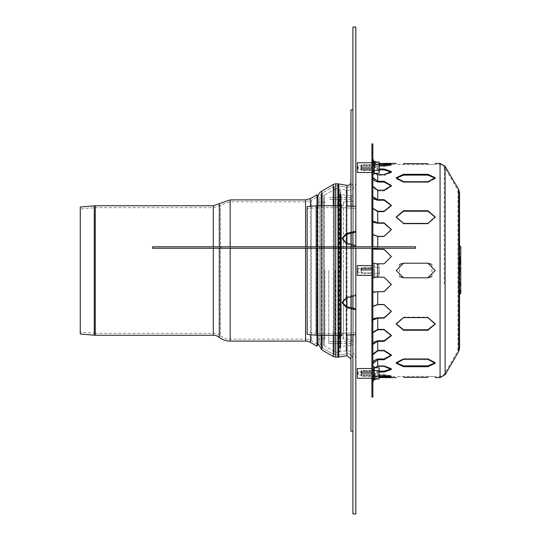 <?xml version="1.0" encoding="UTF-8"?>
<svg xmlns="http://www.w3.org/2000/svg" width="541" height="541" viewBox="0 0 541 541"><rect width="100%" height="100%" fill="white"/><g stroke="black" fill="none" stroke-linecap="round" stroke-linejoin="round"><path stroke-width="0.41" stroke-dasharray="2.71 2.03" d="M317.006 346.193L317.006 194.807M317.006 205.749L317.006 335.251M317.98 270.5L317.98 196.491L311.413 200.278L311.413 340.722L311.413 200.278L305.57 201.847L305.57 339.153A11.686 11.686 0 0 1 311.413 340.722L317.98 344.509L317.98 270.5M317.98 205.742L317.98 335.258M230.162 341.101L230.162 339.153A15.581 15.581 0 0 1 220.525 335.812L220.525 205.188L220.525 335.812A11.686 11.686 0 0 0 213.296 333.31L213.296 205.742M95.277 333.31A9.738 9.738 0 0 1 94.425 333.276L94.425 207.724L94.425 333.276L80.413 332.046L80.413 208.954L80.244 333.986L80.244 207.014L80.413 208.954L95.277 207.69L95.277 333.31L95.277 207.69L213.296 207.69L213.296 333.31L95.277 333.31M319.799 197.884L319.799 343.116L319.799 197.884A5.843 5.843 0 0 1 322.72 192.826L334.25 186.172L334.25 354.828L334.25 186.172A2.921 2.921 0 0 1 335.711 185.779L335.711 357.168M337.875 357.168L337.875 185.779A2.921 2.921 0 0 1 338.382 185.827L338.382 355.173L338.382 185.827L346.619 187.274L346.619 353.726L346.619 187.274L346.619 353.726L346.619 187.274L338.463 185.84L338.463 355.16L338.463 185.84A3.895 3.895 0 0 0 337.787 185.779L337.787 188.701A0.974 0.974 0 0 1 337.956 188.714L337.956 352.286L337.956 188.714A0.974 0.974 0 0 0 337.787 188.701L337.787 355.221L337.787 185.779L335.975 185.779L335.975 355.221L335.975 185.779A3.895 3.895 0 0 0 334.027 186.3L334.027 354.7L334.027 186.3L322.72 192.826L322.72 348.174L322.72 192.826A5.843 5.843 0 0 0 321.253 194.03L321.253 346.97L321.253 194.03A0.974 0.974 0 0 0 321.009 194.672L321.009 346.328L321.009 194.672M352.908 270.5L352.908 431.177L352.908 270.5M352.908 181.999L352.908 359.001L352.908 181.999A5.356 5.356 0 0 1 346.619 187.274A5.356 5.356 0 0 0 352.908 181.999L352.908 359.001L352.908 181.999M350.96 109.823L350.96 431.177M350.96 334.886L350.96 307.687M350.96 296.718L350.96 244.282M350.96 233.313L350.96 206.114M350.96 181.999L350.96 359.001L350.96 181.999M317.851 197.884L317.851 343.116L317.851 197.884M317.851 270.5L317.851 339.153L317.851 270.5M319.799 270.5L319.799 339.153L319.799 270.5M152.589 248.258L415.515 248.258M152.589 246.797L415.515 246.797M355.829 332.762L346.45 333.06C340.898 333.357 340.898 333.357 346.45 333.06C340.898 333.357 340.898 333.357 346.45 333.06L355.829 332.762L355.829 308.803L346.45 306.646L346.45 307.626L355.829 309.783L355.829 308.803L355.829 332.762M342.223 238.608L346.45 244.092L342.196 239.095L342.196 238.121L342.196 239.095L342.196 238.121L346.45 233.374L346.45 234.354L355.829 232.197L355.829 231.217L346.45 233.374M346.45 243.112L346.45 244.092L346.45 243.112L355.829 245.553L355.829 246.54L346.45 244.092L355.829 246.54L355.829 295.447L355.829 294.46L346.45 296.908L342.196 301.905L346.45 296.908L355.829 294.46L355.829 295.447L346.45 297.888L346.45 296.908L346.45 297.888M342.223 302.392L346.45 307.626M346.45 205.986L346.45 207.94L346.45 205.986L355.829 206.277L355.829 208.238L346.45 207.94C340.898 207.643 340.898 207.643 346.45 207.94C340.898 207.643 340.898 207.643 346.45 207.94L355.829 208.238L355.829 206.277L355.829 231.217M355.829 309.783L355.829 334.723L346.45 335.014L346.45 333.06L346.45 335.014M355.829 246.54L355.829 294.46L355.829 246.54M355.829 208.238L355.829 232.197L355.829 208.238M355.829 248.258L355.829 246.797M307.139 248.258L307.139 246.797M342.196 335.258L342.196 333.31L316.37 333.263L316.37 207.737L307.308 208.528L307.139 206.588L307.139 334.412L307.308 208.528L307.308 332.472L316.37 333.263L316.37 207.737A11.686 11.686 0 0 1 317.384 207.69L317.384 333.31L317.384 207.69L342.196 207.69L342.196 205.742M427.89 181.6L427.89 182.445L403.545 182.445L396.242 178.577L403.545 175.142L427.89 175.142L427.89 174.297L403.545 174.297L396.242 177.732L396.242 178.577L403.545 182.445L427.89 182.445L435.194 178.577L427.89 182.445L427.89 181.6L403.545 181.6L403.545 182.445L403.545 181.6M435.147 178.158L435.194 177.732L427.89 174.297M427.89 277.804L403.545 277.804L427.89 277.804L435.194 270.5L427.89 263.197L403.545 263.197L396.242 270.5L403.545 277.804L396.242 270.5L403.545 263.197L427.89 263.197L435.194 270.5L427.89 277.804L403.545 277.804M427.89 365.858L403.545 365.858L403.545 366.703L427.89 366.703L435.194 363.268L435.194 362.423L427.89 365.858L427.89 366.703M396.289 362.842L396.242 363.268L403.545 366.703M396.242 362.423L403.545 358.555L427.89 358.555L435.194 362.423L427.89 358.555L403.545 358.555L396.242 362.423L396.242 363.268L396.242 362.423M427.89 359.4L427.89 358.555L427.89 359.4L403.545 359.4L403.545 358.555L403.545 359.4M427.89 263.197L403.545 263.197M399.508 264.414L399.508 276.586M431.928 276.586L431.928 264.414M396.249 217.184L403.545 223.879L427.89 223.879L435.194 217.428L435.194 216.941L427.89 210.74L403.545 210.74L396.249 217.184M396.249 323.816L403.545 317.121L427.89 317.121L403.545 317.121L396.242 323.572L396.242 324.059L403.545 330.26L427.89 330.26L435.194 324.059L435.194 323.572L427.89 317.121L435.194 323.572L427.89 329.773L403.545 329.773L403.545 330.26M427.89 377.368L427.89 376.394L403.545 376.394C394.125 376.664 394.125 376.664 403.545 376.394C394.125 376.664 394.125 376.664 403.545 376.394L427.89 376.394C437.311 376.664 437.311 376.664 427.89 376.394C437.311 376.664 437.311 376.664 427.89 376.394L427.89 377.368L403.545 377.368L403.545 376.394L403.545 377.368M427.89 317.608L427.89 317.121L427.89 317.608L403.545 317.608L403.545 317.121L403.545 317.608M435.187 217.184L427.89 223.879L403.545 223.879L396.242 217.428L403.545 211.227L427.89 211.227L427.89 210.74M403.545 223.392L403.545 223.879L403.545 223.392L427.89 223.392L427.89 223.879L427.89 223.392M427.89 163.632L427.89 164.606L403.545 164.606C394.125 164.336 394.125 164.336 403.545 164.606C394.125 164.336 394.125 164.336 403.545 164.606L427.89 164.606C437.311 164.336 437.311 164.336 427.89 164.606C437.311 164.336 437.311 164.336 427.89 164.606L427.89 163.632L403.545 163.632L403.545 164.606L403.545 163.632M372.871 371.437L372.871 377.28L372.871 371.437M371.897 371.437L371.897 377.28L371.897 371.437M372.871 165.668L372.871 171.511L372.871 165.668M371.897 165.668L371.897 171.511L371.897 165.668M371.897 274.395L371.897 266.605L371.897 274.395L372.871 274.395L372.871 266.605L372.871 274.395M379.295 372.025L377.74 372.025L372.877 376.306L372.871 380.817L372.871 354.713L372.871 366.264L372.877 363.403L377.74 359.731L384.069 359.731L391.373 355.484L391.373 354.707L384.069 350.061L377.74 350.061L371.904 354.511L377.74 350.061L384.069 350.061L391.373 354.707L384.069 358.953L377.74 358.953L371.904 363.403L371.897 366.264L371.904 354.511L372.871 354.713L372.877 344.171L377.74 341.351L384.069 341.351L391.373 335.711L391.373 335.116L384.069 329.171L377.74 329.171L371.904 332.58L372.877 332.58L372.871 345.679L372.871 306.524L372.871 320.475L372.877 319.914L377.74 318.142L384.069 318.142L391.373 311.122L384.069 304.279L377.74 304.279L371.904 306.422L377.74 304.279L384.069 304.279L391.373 311.122L384.069 317.77L377.74 317.77L371.904 319.914L371.897 320.475L371.904 306.422L372.877 306.422L372.877 292.296L377.74 291.687L384.069 291.687L377.74 291.565L371.897 292.356L371.897 277.851L377.74 277.08L384.069 277.08L391.373 284.356L384.069 277.08L377.74 277.08L377.74 263.92L371.904 263.19L371.897 248.644L377.74 249.435L384.069 249.313L377.74 249.313L372.871 248.644L372.877 263.19L371.904 263.19L377.74 263.92L384.069 263.92L377.74 263.92L377.74 277.08L371.904 277.81L371.897 292.356L372.871 291.903M384.069 277.208L377.74 277.208L377.74 263.792L384.069 263.92L391.373 256.644L384.069 263.792M372.877 277.81L371.904 277.81L372.877 277.81L372.871 292.356L372.877 263.19L371.897 263.149L371.897 277.851L371.897 234.476L377.74 236.721L384.069 236.721L391.373 229.695L384.069 236.721L377.74 236.721L371.904 234.578L371.897 220.525L371.897 248.677L372.877 248.704L372.871 220.525L372.877 234.578L371.904 234.578L372.877 234.578L372.871 248.677L371.904 248.704L372.871 249.097M391.373 256.583L384.069 249.313M372.871 222.229L371.904 221.086L377.74 223.23L377.74 211.829L371.904 208.42L371.897 195.321L371.904 196.829L377.74 200.244L384.069 200.244L384.069 199.649L377.74 199.649L372.877 196.829L372.871 195.321L372.877 208.42L371.904 208.42L377.74 211.829L384.069 211.829L377.74 211.829L377.74 223.23L384.069 223.23L384.069 222.858L377.74 222.858L372.877 221.086L372.871 208.265L371.897 208.265L371.904 221.086L371.897 186.287L377.74 190.939L384.069 190.939L391.373 186.293L391.346 185.908L384.069 190.939L377.74 190.939L371.904 186.489L371.897 174.736L371.897 196.681L372.877 196.829L371.904 196.829L372.871 198.648M377.74 222.858L377.74 211.233L384.069 211.233L384.069 211.829L391.373 205.884L384.069 211.829L384.069 211.233M391.366 205.587L384.069 199.649M379.295 169.874L377.74 169.874L371.904 164.694L371.897 160.183L371.904 170.28L377.74 175.46L384.069 175.46L391.373 172.437L391.278 171.991L391.373 172.437L384.069 175.46L377.74 175.46L371.904 170.28L372.877 170.28L374.291 173.235L372.871 170.05L371.904 170.28L371.897 160.183L371.904 164.694L377.74 169.874L384.069 169.874L384.069 168.975L377.74 168.975L372.877 164.694L372.871 160.183L372.871 170.05L372.871 160.183L372.877 164.694L377.74 168.975L379.295 168.975M391.346 185.908L391.373 185.516L384.069 181.269L377.74 181.269L377.74 174.56L384.069 174.56L384.069 175.46L384.069 174.56M391.278 171.991L391.373 171.538L384.069 168.975M373.29 160.711L377.74 163.592L379.295 163.592M379.295 164.559L377.74 164.559C374.311 164.254 372.364 162.401 371.904 159L371.904 160.907C372.364 164.308 374.311 166.161 377.74 166.466L384.069 166.466L391.373 165.262L390.365 164.843L391.373 165.262L384.069 166.466L377.74 166.466C374.311 166.161 372.364 164.308 371.904 160.907L371.904 159C372.364 162.401 374.311 164.254 377.74 164.559L384.069 164.559L384.069 163.592L377.74 163.592L372.877 159L372.871 152.65L372.871 158.756M372.871 160.657L372.871 152.65L372.877 160.907L377.74 165.499L372.891 161.09M379.295 165.499L384.069 165.499L384.069 166.466L384.069 165.499M372.871 179.964L371.904 177.597L371.897 174.736L371.904 177.597L377.74 182.047L384.069 182.047L384.069 181.269M372.871 186.287L372.871 174.736L372.877 186.489L371.904 186.489L372.871 186.287L372.871 196.681L372.871 186.287M372.877 332.58L371.904 332.58L377.74 329.171L384.069 329.171L391.373 335.116L384.069 340.756L377.74 340.756L371.904 344.171L371.897 345.679L371.904 332.58L371.897 345.679L371.904 344.171L372.871 342.352M372.871 363.599L372.871 380.817L372.877 376.306L377.74 372.025L384.069 372.025L391.373 369.462L391.373 368.563L384.069 365.54L377.74 365.54L371.904 370.72L372.877 370.72L374.291 367.765L372.871 370.95L371.904 370.72L371.897 380.817L371.904 376.306L377.74 371.126L379.295 371.126M391.373 376.698L391.373 375.738L391.373 376.698L390.365 376.157L391.373 375.738L384.069 374.534L384.069 375.501L377.74 375.501L372.877 380.093L372.871 388.35L372.877 382L377.74 377.408L384.069 377.408L384.069 376.441L377.74 376.441C374.311 376.746 372.364 378.599 371.904 382L371.904 380.093C372.364 376.692 374.311 374.839 377.74 374.534L384.069 374.534L391.373 375.738L384.069 376.441M372.871 380.343L372.871 388.35L372.877 382L372.871 382.487L372.877 382L371.904 382C372.364 378.599 374.311 376.746 377.74 376.441L379.295 376.441M384.069 350.838L384.069 350.061L384.069 350.838L377.74 350.838L377.74 341.351M384.069 304.651L384.069 304.279L384.069 304.651L377.74 304.651L377.74 291.687M384.069 329.767L384.069 329.171L384.069 329.767L377.74 329.767L377.74 318.142M384.069 375.501L384.069 374.534L377.74 374.534L377.74 371.126L371.897 376.536L371.904 370.72L377.74 365.54L384.069 365.54L391.373 368.563L384.069 371.126L377.74 371.126L377.74 374.534C374.311 374.839 372.364 376.692 371.904 380.093L371.897 388.35L371.904 382L372.871 382M384.069 366.44L384.069 365.54L384.069 366.44L377.74 366.44L377.74 359.731M372.891 379.91L377.74 375.501L379.295 375.501M379.295 377.408L377.74 377.408L373.29 380.289M372.877 354.511L371.897 354.713L371.897 366.264L371.904 363.403L372.871 361.036M372.877 306.422L371.897 306.524L371.897 320.475L372.871 318.771M372.871 277.851L372.871 248.677M372.871 220.992L372.871 196.681M390.365 164.843L391.373 164.302L391.373 165.262L391.373 164.302M377.74 199.649L377.74 190.161L384.069 190.161L384.069 190.939L384.069 190.161M377.74 181.269L372.877 177.597L372.871 170.05L372.871 177.401M377.74 249.313L377.74 236.349L384.069 236.349L384.069 236.721L384.069 236.349M391.373 229.695L384.069 222.858M372.877 292.296L371.897 292.323L371.897 306.524L371.897 292.323L372.871 292.296L372.871 306.524M384.069 291.687L391.373 284.417M372.871 143.906L372.871 397.094M372.871 248.258L372.871 246.797M372.871 320.008L372.871 332.735M372.871 344.319L372.871 354.713M371.897 170.05L371.897 177.401L371.897 170.05M371.897 332.735L371.897 320.008L371.897 332.735M371.897 370.95L371.897 363.599L371.897 370.95M371.897 344.319L371.897 354.713L371.897 344.319M371.897 376.536L371.897 380.343L371.897 376.536M371.897 164.464L371.897 160.657L371.897 164.464M371.897 143.906L371.897 397.094M371.897 248.258L371.897 246.797M458.565 280.671L458.565 192.596L458.565 280.671M459.539 192.596L459.539 348.404M458.565 264.15L458.565 269.134L458.565 261.952L458.565 264.15L459.174 264.15L459.174 269.134L459.174 263.643L459.539 263.595L459.174 263.548L459.174 270.818L458.565 270.818L458.565 246.642L458.565 270.818L459.174 270.818A0.365 0.365 0 0 0 459.539 270.453A0.365 0.365 180 0 1 459.174 270.818L459.174 270.094A0.365 0.365 180 0 1 459.539 270.453L459.539 269.77A0.365 0.365 -0 0 0 459.174 269.411L459.174 246.642L459.174 263.548L458.565 263.548M458.565 257.55L458.565 247.372L458.565 257.55M458.565 283.376L458.565 273.198L458.565 283.376M458.565 291.112L458.565 272.468L458.565 292.282L458.565 291.112L459.174 291.105L459.174 292.992A0.365 0.365 -0 0 0 459.539 292.634A0.365 0.365 -0 0 0 459.174 292.268L459.174 291.112A0.365 0.365 -0 0 1 459.539 291.471A0.365 0.365 0 0 0 459.174 291.105L458.565 291.105M458.565 290.801L459.174 290.801L459.174 292.282L458.565 292.282L459.539 292.647L459.539 291.471A0.365 0.365 -0 0 1 459.174 291.836L458.565 291.836M459.539 282.835L459.539 279.028L459.539 283.883L459.539 282.645L459.174 283.132L459.539 292.647L459.174 293.012L459.539 283.883L458.565 283.836M458.565 269.134L459.539 269.499L459.539 267.937L459.539 269.168A0.365 0.365 -0 0 0 459.174 268.809L458.565 268.809M459.539 257.009L459.539 253.195L459.539 258.057L459.539 256.819L458.565 257.306M458.565 263.643L459.174 263.643L459.174 261.952L459.174 264.15L459.539 264.197L459.539 261.587L458.565 261.222M459.539 248.623L459.539 256.38L459.539 248.623M459.539 274.449L459.539 282.206L459.539 274.449M459.539 263.994L459.539 267.856L459.539 263.169L459.539 263.994L460.756 264.15L460.756 261.222L460.756 263.095L459.539 261.31L459.539 260.005L459.539 272.035L459.539 245.425L459.539 261.31M459.539 263.798L460.756 263.643L460.756 268.715L459.539 267.667M459.539 267.856L460.756 269.222L460.756 264.15M460.756 268.715L460.756 269.222M459.539 264.88L460.756 264.718L460.756 269.317L459.539 268.268M460.756 246.642L460.756 259.714L459.539 259.869M460.756 259.619L460.756 247.413M460.756 255.954L459.539 258.828M460.756 273.239L459.539 274.415M460.756 290.896L460.756 292.282A1.217 1.204 -0 0 0 459.539 291.065L459.539 271.251L459.539 291.065L460.756 290.896L460.756 272.468M459.539 284.654L460.756 281.78L460.756 283.423L459.539 282.206M372.871 161.671L372.871 173.553L372.871 161.671L372.945 170.672L372.945 164.552L372.648 170.537L372.648 164.694L361.78 164.694L361.78 170.537L361.78 164.694L361.185 165.289L361.185 169.935L361.185 165.289M379.295 162.746L379.295 172.484M374.25 161.989L374.25 173.235M374.25 170.422L379.099 170.422L379.261 172.39M374.25 164.802L379.099 164.802L379.099 170.422M379.099 164.802L379.295 163.396L377.74 163.592L374.331 161.989M372.871 161.232L372.871 173.992L372.871 161.232M372.871 367.447L372.871 379.329L372.871 367.447L372.945 376.448L372.945 370.328L372.648 376.306L372.648 370.463L361.78 370.463L361.78 376.306L361.78 370.463L361.185 371.065L361.185 375.711L361.185 371.065M379.295 368.516L379.295 378.254M374.25 367.765L374.25 379.011M374.25 376.198L379.099 376.198L379.295 377.604L377.74 377.408L374.331 379.011M379.261 378.166L379.295 377.604M374.25 370.578L379.099 370.578L379.099 376.198M379.099 370.578L379.295 369.172M372.871 367.008L372.871 379.768L372.871 367.008M372.871 264.563L372.871 276.437L372.871 264.563L372.945 273.563L372.945 267.437L372.648 273.421L372.648 267.579L361.78 267.579L361.78 273.421L361.78 267.579L361.185 268.174L361.185 272.826L361.185 268.174M379.295 274.72L379.295 270.5L379.295 274.72M379.295 266.28L379.099 273.313L374.25 273.313L374.25 276.12L374.25 273.313L379.099 273.313L379.295 266.28M372.871 264.123L372.871 276.877L372.871 264.123A0.534 0.534 0 0 1 373.912 263.94L374.25 273.313L374.25 267.687L379.099 267.687L374.25 267.687L374.25 264.88L379.099 264.88L379.295 265.631M372.871 276.877L373.912 277.06L373.912 263.94L373.912 277.06L374.25 276.12L379.099 276.12L379.295 275.369M323.931 195.517L323.931 345.483L323.931 195.517A2.921 2.921 0 0 1 324.181 195.355L324.181 345.645L324.181 195.355L335.488 188.829A0.974 0.974 0 0 1 335.975 188.701L335.975 352.299L335.975 188.701A0.974 0.974 0 0 0 335.488 188.829L335.488 352.171L335.488 188.829L335.488 352.171L335.488 188.829L323.931 195.497L323.931 345.503L323.931 195.497M324.904 270.5L324.904 338.666L324.904 270.5M335.136 270.5L335.136 335.258L335.136 270.5M343.4 270.5L343.4 338.957L343.4 270.5M353.145 199.406L353.145 341.594L353.145 199.406A1.948 1.948 0 0 1 351.373 201.347L343.4 202.043A2.435 2.435 0 0 1 341.398 204.64L341.398 336.36L341.398 204.64L335.136 205.742L324.904 205.742M353.145 197.472L353.145 343.528L353.145 197.472A1.948 1.948 0 0 0 351.373 195.531L351.373 345.469L351.373 195.531L341.128 194.638A1.948 1.948 0 0 1 340.404 194.429A0.974 0.974 0 0 1 340.127 192.907L340.127 348.093L340.127 192.907A2.435 2.435 0 0 0 339.329 189.059L339.329 351.941L339.329 189.059L338.964 188.89L338.964 352.11L338.964 188.89L337.956 188.714L346.112 190.155L346.112 350.845L346.112 190.155A8.277 8.277 0 0 0 355.829 181.999L355.829 359.001L355.829 181.999M328.8 270.5L328.8 343.535L328.8 270.5M351.197 270.5L351.197 343.535L351.197 270.5M321.009 270.5L321.009 338.666L321.009 270.5M352.908 206.175L352.908 232.867M352.908 244.789L352.908 296.211M352.908 308.133L352.908 334.825M355.829 334.723L355.829 308.803M355.829 295.447L355.829 245.553M355.829 232.197L355.829 206.277M355.829 513.95L352.908 513.95L352.908 27.05L355.829 27.05L355.829 513.95M357.29 368.516L357.29 378.254M371.897 369.172L371.897 378.254L371.897 369.172M358.264 371.701L358.264 375.332L358.264 371.701M360.942 371.701L360.942 375.332L360.942 371.701M361.672 370.856L361.672 376.306L361.672 370.856M362.402 371.701L362.402 375.332L362.402 371.701M363.133 370.856L363.133 376.306L363.133 370.856M363.863 371.701L363.863 375.332L363.863 371.701M364.593 370.856L364.593 376.306L364.593 370.856M365.324 371.701L365.324 375.332L365.324 371.701M366.054 370.856L366.054 376.306L366.054 370.856M366.784 371.701L366.784 375.332L366.784 371.701M367.515 370.856L367.515 376.306L367.515 370.856M368.245 371.701L368.245 375.332L368.245 371.701M368.976 370.856L368.976 376.306L368.976 370.856M369.706 371.701L369.706 375.332L369.706 371.701M370.436 370.856L370.436 376.306L370.436 370.856M371.167 371.701L371.167 375.332L371.167 371.701M371.897 370.856L371.897 376.306L371.897 370.856M357.29 265.631L357.29 275.369M371.897 270.5L371.897 265.631L371.897 270.5M358.264 270.5L358.264 268.552L358.264 270.5M360.942 270.5L360.942 268.552L360.942 270.5M361.672 270.5L361.672 267.579L361.672 270.5M362.402 270.5L362.402 268.552L362.402 270.5M363.133 270.5L363.133 267.579L363.133 270.5M363.863 270.5L363.863 268.552L363.863 270.5M364.593 270.5L364.593 267.579L364.593 270.5M365.324 270.5L365.324 268.552L365.324 270.5M366.054 270.5L366.054 267.579L366.054 270.5M366.784 270.5L366.784 268.552L366.784 270.5M367.515 270.5L367.515 267.579L367.515 270.5M368.245 270.5L368.245 268.552L368.245 270.5M368.976 270.5L368.976 267.579L368.976 270.5M369.706 270.5L369.706 268.552L369.706 270.5M370.436 270.5L370.436 267.579L370.436 270.5M371.167 270.5L371.167 268.552L371.167 270.5M357.29 162.746L357.29 172.484M371.897 171.828L371.897 162.746L371.897 171.828M358.264 169.299L358.264 165.668L358.264 169.299M360.942 169.299L360.942 165.668L360.942 169.299M361.672 170.144L361.672 164.694L361.672 170.144M362.402 169.299L362.402 165.668L362.402 169.299M363.133 170.144L363.133 164.694L363.133 170.144M363.863 169.299L363.863 165.668L363.863 169.299M364.593 170.144L364.593 164.694L364.593 170.144M365.324 169.299L365.324 165.668L365.324 169.299M366.054 170.144L366.054 164.694L366.054 170.144M366.784 169.299L366.784 165.668L366.784 169.299M367.515 170.144L367.515 164.694L367.515 170.144M368.245 169.299L368.245 165.668L368.245 169.299M368.976 170.144L368.976 164.694L368.976 170.144M369.706 169.299L369.706 165.668L369.706 169.299M370.436 170.144L370.436 164.694L370.436 170.144M371.167 169.299L371.167 165.668L371.167 169.299M371.897 170.144L371.897 164.694L371.897 170.144M213.296 335.258L213.296 207.69L230.162 201.847L305.57 201.847L305.57 270.5L305.57 199.9M219.315 337.347L219.315 203.653M219.315 246.797L219.315 248.258M213.296 246.797L213.296 248.258M305.57 341.101L305.57 270.5L305.57 339.153L230.162 339.153L230.162 199.9M230.162 246.797L230.162 248.258M305.57 246.797L305.57 248.258M310.439 342.406L310.439 198.594M310.439 206.297L310.439 334.703M94.256 335.21L94.256 205.79M95.277 335.258L95.277 205.742M333.276 205.742L333.276 335.258M333.276 356.519L333.276 184.481M335.711 183.832L335.711 270.5L335.711 185.779L337.875 185.779L337.875 270.5L337.875 183.832M335.711 335.258L335.711 205.742M337.875 205.742L337.875 335.258M321.746 191.142L321.746 349.858M321.746 335.258L321.746 205.742M338.72 183.906L338.72 357.094M338.72 335.258L338.72 205.742M346.957 185.36L346.957 355.64M346.957 335.001L346.957 306.767M346.957 297.753L346.957 243.247M346.957 234.233L346.957 205.999M317.384 205.742L317.384 335.258M317.384 248.258L317.384 246.797M316.201 205.796L316.201 335.204M316.201 248.258L316.201 246.797M403.545 175.142L403.545 174.297M427.89 329.773L427.89 330.26M403.545 211.227L403.545 210.74M371.904 164.694L372.877 164.694L371.904 164.694L371.167 165.668L370.436 164.694L369.706 165.668L368.976 164.694L368.245 165.668L367.515 164.694L366.784 165.668L366.054 164.694L365.324 165.668L364.593 164.694L363.863 165.668L363.133 164.694L362.402 165.668L361.672 164.694L360.942 165.668L358.264 165.668L357.743 167.615L358.264 169.563L360.942 169.563L361.672 170.537L362.402 169.563L363.133 170.537L363.863 169.563L364.593 170.537L365.324 169.563L366.054 170.537L366.784 169.563L367.515 170.537L368.245 169.563L368.976 170.537L369.706 169.563L370.436 170.537L371.167 169.563L371.897 170.537M371.904 160.907L372.877 160.907L371.904 160.907M371.904 344.171L372.871 344.171L371.904 344.171M371.904 376.306L372.877 376.306L371.904 376.306L371.167 375.332L370.436 376.306L369.706 375.332L368.976 376.306L368.245 375.332L367.515 376.306L366.784 375.332L366.054 376.306L365.324 375.332L364.593 376.306L363.863 375.332L363.133 376.306L362.402 375.332L361.672 376.306L360.942 375.332L358.264 375.332L357.743 373.385L358.264 371.437L360.942 371.437L361.672 370.463L362.402 371.437L363.133 370.463L363.863 371.437L364.593 370.463L365.324 371.437L366.054 370.463L366.784 371.437L367.515 370.463L368.245 371.437L368.976 370.463L369.706 371.437L370.436 370.463L371.167 371.437L371.897 370.463M371.904 380.093L372.877 380.093L371.904 380.093M384.069 358.953L384.069 359.731M384.069 317.77L384.069 318.142M384.069 340.756L384.069 341.351M384.069 371.126L384.069 372.025M377.74 372.025L377.74 375.501L377.74 372.025M377.74 248.258L377.74 246.797M377.74 168.975L377.74 165.499L377.74 168.975M377.74 236.721L377.74 249.435L377.74 236.721M377.74 190.939L377.74 200.244L377.74 190.939M377.74 175.46L377.74 182.047L377.74 175.46M377.74 166.466L377.74 169.874L377.74 166.466M440.063 165.262L440.063 376.644L440.063 165.262M377.74 304.279L377.74 291.565L377.74 304.279M377.74 329.171L377.74 317.77L377.74 329.171M377.74 350.061L377.74 340.756L377.74 350.061M377.74 365.54L377.74 358.953L377.74 365.54M444.269 284.039L444.269 166.77L444.269 284.039M457.889 190.811L457.889 350.879L457.889 190.811M458.727 189.627L458.727 351.373M445.108 166.283L445.108 374.717M440.063 163.382L440.063 377.618M458.565 283.132L459.174 283.132L459.174 284.153L459.539 283.788L459.539 272.833L459.174 273.198L459.174 283.423L459.174 273.198L458.565 273.198M458.565 269.127L459.174 269.127A0.365 0.365 -0 0 1 459.539 269.486M458.565 268.498L459.539 268.546L458.565 268.593M458.565 262.547L459.539 262.858M458.565 262.155L459.174 262.155A0.365 0.358 180 0 1 459.539 262.513L459.539 264.671L458.565 264.718M458.565 261.472L459.174 261.472A0.365 0.358 180 0 1 459.539 261.83L459.539 259.666L458.565 259.619M458.565 258.01L459.539 258.057L459.539 259.666L458.565 259.714M458.565 253.249L459.539 253.195M458.565 262.182L459.174 262.182A0.365 0.358 180 0 0 459.539 261.83L459.539 262.513A0.365 0.358 180 0 1 459.174 262.865L458.565 262.865M459.174 247.413L459.174 257.597L459.174 247.413M458.565 292.992L459.174 292.992L458.565 293.012M458.565 290.896L459.174 290.896L459.174 279.075L459.539 279.028M458.565 279.075L459.174 279.075L459.174 272.468L459.174 284.153L458.565 284.153M458.565 270.094L459.174 270.094L459.174 269.411L458.565 269.411M458.565 269.391L459.174 269.391A0.365 0.365 -0 0 0 459.539 269.026L458.565 268.978M458.565 261.952L459.539 261.587L459.539 267.937L458.565 267.984M459.539 262.568L458.565 262.358M460.432 271.636A1.217 1.204 180 0 1 459.539 272.022L460.438 271.643M459.539 268.884A1.217 1.204 180 0 1 460.756 270.094M459.539 264.055A1.217 1.19 180 0 0 460.756 262.865M460.756 262.155A1.217 1.19 180 0 0 459.539 260.965M459.539 253.404L460.756 253.249M460.756 261.472A1.217 1.19 180 0 0 459.539 260.282M459.958 259.47L459.539 259.457M460.702 290.76L459.539 290.645M459.539 279.23L460.756 279.075M373.912 161.049L373.912 174.175M373.912 366.825L373.912 379.951M341.128 270.5L341.128 194.638L341.128 270.5M340.404 194.429L340.404 346.571L340.404 194.429M337.787 270.5L337.787 352.299L337.787 270.5M321.009 346.328L322.72 348.174L334.027 354.7L337.787 355.221L346.619 353.726C350.338 353.543 352.434 355.302 352.908 359.001C352.434 355.302 350.338 353.543 346.619 353.726L337.875 355.221L334.25 354.828L322.72 348.174L319.799 343.116M319.799 201.847L317.851 201.847M319.799 339.153L317.851 339.153M221.242 246.797L221.242 248.258M346.862 246.797L346.862 248.258M342.196 302.879L342.196 301.905L342.196 302.879M396.242 178.577L396.242 177.732L396.242 178.577M435.194 178.577L435.194 177.732L435.194 178.577M435.194 362.423L435.194 363.268L435.194 362.423M396.242 217.428L396.242 216.941L396.242 217.428M435.194 217.428L435.194 216.941L435.194 217.428M396.242 323.572L396.242 324.059L396.242 323.572M435.194 323.572L435.194 324.059L435.194 323.572M371.897 382.487C372.242 378.937 374.189 376.989 377.74 376.644L396.242 376.644L396.242 377.618M458.565 348.404L457.889 350.879L444.269 374.23L440.063 376.644L435.194 376.644L435.194 377.618M371.897 158.513C372.242 162.063 374.189 164.011 377.74 164.356L396.242 164.356L396.242 163.382M458.565 192.596L457.889 190.121L444.269 166.77L440.063 164.356L435.194 164.356L435.194 163.382M371.897 377.28L372.871 377.28M371.897 369.489L372.871 369.489M371.897 171.511L372.871 171.511M371.897 163.72L372.871 163.72M371.897 266.605L372.871 266.605M372.871 248.644L371.897 248.644L372.871 248.644M372.871 195.321L371.897 195.321L372.871 195.321M391.373 205.884L391.373 205.289L391.373 205.884M372.871 160.183L371.897 160.183L372.871 160.183M391.373 172.437L391.373 171.538L391.373 172.437M372.871 152.65L371.897 152.65L372.871 152.65M372.871 174.736L371.897 174.736L372.871 174.736M391.373 186.293L391.373 185.516L391.373 186.293M372.871 220.525L371.897 220.525L372.871 220.525M391.373 229.878L391.373 229.506L391.373 229.878M372.871 292.356L371.897 292.356L372.871 292.356M372.871 345.679L371.897 345.679L372.871 345.679M391.373 335.116L391.373 335.711L391.373 335.116M372.871 380.817L371.897 380.817L372.871 380.817M391.373 368.563L391.373 369.462L391.373 368.563M372.871 388.35L371.897 388.35L372.871 388.35M372.871 366.264L371.897 366.264L372.871 366.264M391.373 354.707L391.373 355.484L391.373 354.707M372.871 320.475L371.897 320.475L372.871 320.475M391.373 311.122L391.373 311.494L391.373 311.122M374.203 161.86L373.391 160.697M374.203 379.14L373.391 380.303M458.565 283.011L459.539 282.645M458.565 257.185L459.539 256.819M458.565 258.327L459.539 257.962L459.539 247.007L458.565 247.372M458.565 246.642L459.539 247.007L459.539 257.962L458.565 257.597M458.565 283.423L459.539 283.788L459.539 272.833L458.565 272.468M458.565 262.669L459.539 263.034M459.539 264.671L459.539 268.546M459.539 263.169L460.756 261.952M459.539 256.38L460.756 257.597M459.539 248.59L460.756 247.372M459.539 291.065L460.756 292.282M372.871 173.553L372.648 170.537L361.78 170.537L361.185 169.935M372.871 379.329L372.648 376.306L361.78 376.306L361.185 375.711M372.871 276.437L372.648 273.421L361.78 273.421L361.185 272.826M324.904 202.334L323.931 200.65M324.904 338.666L323.931 340.35M353.145 341.594L351.373 339.653L343.4 338.957L341.398 336.36L335.136 335.258L324.904 335.258M343.407 338.761L343.407 202.239L343.407 338.761M355.829 359.001C355.099 353.287 351.86 350.568 346.112 350.845L337.787 352.299L339.329 351.941L340.756 349.723L339.876 347.437L340.404 346.571L351.373 345.469L353.145 343.528M339.876 193.563L339.876 347.437L339.876 193.563M340.756 349.723L340.756 191.277L340.756 349.723M337.787 188.701L335.975 188.701L337.787 188.701M337.787 352.299L335.488 352.171L337.787 352.299M324.181 345.645L335.488 352.171L324.181 345.645M351.197 197.465L328.8 197.465L351.197 197.465M351.197 343.535L328.8 343.535L351.197 343.535M351.197 199.413L328.8 199.413L351.197 199.413M351.197 341.587L328.8 341.587L351.197 341.587M323.931 202.334L321.009 202.334M323.931 338.666L321.009 338.666M371.897 267.579L371.167 268.552L370.436 267.579L369.706 268.552L368.976 267.579L368.245 268.552L367.515 267.579L366.784 268.552L366.054 267.579L365.324 268.552L364.593 267.579L363.863 268.552L363.133 267.579L362.402 268.552L361.672 267.579L360.942 268.552L358.264 268.552L357.743 270.5L358.264 272.448L360.942 272.448L361.672 273.421L362.402 272.448L363.133 273.421L363.863 272.448L364.593 273.421L365.324 272.448L366.054 273.421L366.784 272.448L367.515 273.421L368.245 272.448L368.976 273.421L369.706 272.448L370.436 273.421L371.167 272.448L371.897 273.421"/><path stroke-width="0.81" d="M213.296 248.258L213.296 335.258A9.738 9.738 0 0 1 219.315 337.347A17.528 17.528 0 0 0 230.162 341.101L305.57 341.101A9.738 9.738 0 0 1 310.439 342.406L317.006 346.193L317.006 335.251M310.439 206.297L310.439 198.594L317.006 194.807L317.006 205.749M317.006 194.807L317.98 196.491L317.98 205.742M317.98 335.258L317.98 344.509L317.006 346.193M95.277 335.258L95.277 205.742L80.244 207.014L80.244 333.986L94.256 335.21A11.686 11.686 0 0 0 95.277 335.258L213.296 335.258M317.851 197.884A7.79 7.79 0 0 1 321.746 191.142L333.276 184.481A4.869 4.869 0 0 1 335.711 183.832L335.711 205.742M337.875 205.742L337.875 183.832A4.869 4.869 0 0 1 338.72 183.906L338.72 205.742M352.908 431.177L350.96 431.177L350.96 334.886M350.96 307.687L350.96 296.718M350.96 244.282L350.96 233.313M350.96 206.114L350.96 109.823L352.908 109.823M350.96 181.999A3.408 3.408 0 0 1 346.957 185.36L338.72 183.906M415.515 248.258L152.589 248.258L152.589 246.797L415.515 246.797L415.515 248.258M346.45 335.014C340.898 335.305 340.898 335.305 346.45 335.014C340.898 335.305 340.898 335.305 346.45 335.014L355.829 334.723L355.829 309.783L346.45 307.626L342.196 302.879L346.45 297.888L342.223 302.392L346.45 306.646L342.223 302.392M342.223 238.608L346.45 243.112L342.196 238.121L346.45 233.374L346.45 234.354L342.223 238.608L346.45 234.354L355.829 232.197L355.829 206.277L346.45 205.986C340.898 205.695 340.898 205.695 346.45 205.986C340.898 205.695 340.898 205.695 346.45 205.986M346.45 233.374L355.829 231.217M346.45 297.888L355.829 295.447L355.829 248.258M346.45 307.626L346.45 306.646L355.829 308.803L355.829 309.783M355.829 246.797L355.829 245.553L346.45 243.112M316.201 246.797L316.201 205.796A13.633 13.633 0 0 1 317.384 205.742L317.384 246.797M316.201 248.258L316.201 335.204L307.139 334.412L307.139 248.258M307.139 246.797L307.139 206.588L316.201 205.796M427.89 174.297L427.89 175.142L403.545 175.142L396.289 178.158L403.545 181.6L396.242 177.732L403.545 174.297L427.89 174.297L435.194 177.732L427.89 181.6L435.147 178.158L427.89 175.142L435.147 178.158M403.545 366.703L403.545 365.858L427.89 365.858L435.147 362.842L427.89 359.4L435.194 363.268L427.89 366.703L403.545 366.703L396.242 363.268L403.545 359.4L396.289 362.842L403.545 365.858L396.289 362.842M403.545 359.4L427.89 359.4M403.545 263.197L427.89 263.197L435.194 270.5L427.89 277.804L403.545 277.804L396.242 270.5L403.545 263.197L399.508 264.414M399.508 276.586L403.545 277.804M427.89 277.804L431.928 276.586M431.928 264.414L427.89 263.197M427.89 181.6L403.545 181.6M427.89 223.392L435.187 217.184L427.89 211.227L403.545 211.227L396.249 217.184L403.545 223.392L396.242 216.941L403.545 210.74L427.89 210.74L435.194 216.941L427.89 223.392L403.545 223.392M403.545 317.608L427.89 317.608L435.194 324.059L427.89 330.26L403.545 330.26L396.242 324.059L403.545 317.608L396.249 323.816L403.545 329.773L427.89 329.773L435.187 323.816L427.89 317.608M403.545 377.368C394.125 377.638 394.125 377.638 403.545 377.368C394.125 377.638 394.125 377.638 403.545 377.368L427.89 377.368C437.311 377.638 437.311 377.638 427.89 377.368C437.311 377.638 437.311 377.638 427.89 377.368M403.545 330.26L403.545 329.773L396.249 323.816M427.89 210.74L427.89 211.227L435.187 217.184M403.545 163.632C394.125 163.362 394.125 163.362 403.545 163.632C394.125 163.362 394.125 163.362 403.545 163.632L427.89 163.632C437.311 163.362 437.311 163.362 427.89 163.632C437.311 163.362 437.311 163.362 427.89 163.632M372.877 263.19L377.74 263.792L372.877 263.19M372.877 248.704L377.74 249.313L384.069 249.313L391.373 256.583L384.069 249.435L372.871 249.097M384.069 249.313L391.373 256.515L384.069 263.792L391.373 256.583M372.877 208.42L377.74 211.233L372.871 208.265M372.871 196.681L377.74 199.649L384.069 199.649L384.069 200.244L391.366 205.587L384.069 200.244L377.74 200.244L372.871 198.648M384.069 199.649L391.373 205.289L384.069 211.233L391.366 205.587M374.291 173.235L377.74 174.56L374.291 173.235M379.295 168.975L384.069 168.975L384.069 169.874L391.278 171.991L384.069 169.874L379.295 169.874M384.069 168.975L391.373 171.538L384.069 174.56L391.278 171.991M372.871 158.756L373.29 160.711M379.295 163.592L384.069 163.592L384.069 164.559L390.365 164.843L379.295 164.559M372.891 161.09L372.871 160.657M391.373 164.302L384.069 163.592L391.373 164.302L384.069 165.499L379.295 165.499M372.871 177.401L377.74 181.269L384.069 181.269L391.373 185.516L384.069 190.161L377.74 190.161L372.871 186.287L377.74 190.161L377.74 199.649M384.069 181.269L384.069 182.047L391.346 185.908L384.069 182.047L377.74 182.047L372.871 179.964M372.871 220.992L377.74 222.858L384.069 222.858L391.373 229.506L384.069 236.349L377.74 236.349L372.871 234.476L377.74 236.349L377.74 246.797M384.069 222.858L391.373 229.695L384.069 223.23L377.74 223.23L372.871 222.229M384.069 263.792L377.74 263.792L377.74 277.208L372.871 277.851L377.74 277.208L384.069 277.208L391.373 284.485L384.069 291.687L377.74 291.687L372.877 292.296M372.871 291.903L384.069 291.565L391.373 284.417L384.069 291.687M372.871 318.771L377.74 317.77L384.069 317.77L391.373 311.305L384.069 304.651L391.373 311.494L384.069 318.142L377.74 318.142L377.74 329.767L372.871 332.735L377.74 329.767L384.069 329.767L391.373 335.711L384.069 341.351L377.74 341.351L372.871 344.319M372.871 342.352L377.74 340.756L384.069 340.756L391.366 335.413L384.069 329.767M372.871 361.036L377.74 358.953L384.069 358.953L391.346 355.092L384.069 350.838L391.373 355.484L384.069 359.731L377.74 359.731L377.74 366.44L374.291 367.765L377.74 366.44L384.069 366.44L391.373 369.462L384.069 372.025L379.295 372.025M379.295 371.126L384.069 371.126L391.278 369.009L384.069 366.44M379.295 376.441L384.069 376.441L384.069 377.408L391.373 376.698L379.295 377.408M384.069 376.441L390.365 376.157L384.069 375.501L391.373 376.698M372.877 354.511L377.74 350.838L372.871 354.713M372.877 306.422L377.74 304.651L372.871 306.524M372.871 380.343L372.891 379.91M379.295 375.501L384.069 375.501M373.29 380.289L372.877 382M377.74 341.351L377.74 350.838L384.069 350.838M377.74 359.731L372.871 363.599M377.74 291.687L377.74 304.651L384.069 304.651M377.74 318.142L372.871 320.008M384.069 211.233L377.74 211.233L377.74 222.858M384.069 174.56L377.74 174.56L377.74 181.269M384.069 165.499L390.365 164.843M384.069 190.161L391.346 185.908M384.069 236.349L391.373 229.695M391.373 284.417L384.069 277.208M371.897 248.258L371.897 397.094L372.871 397.094L372.871 248.258M372.871 246.797L372.871 143.906L371.897 143.906L371.897 246.797M458.727 351.373L459.539 348.404L459.539 192.596L458.727 189.627L445.108 166.283L445.108 374.717L458.727 351.373L458.727 189.627M460.756 259.714L460.756 263.643M460.756 269.317L460.756 259.619L459.958 259.47M460.756 263.095L460.756 264.718M460.756 247.413L460.756 258.327L460.756 246.642L459.539 245.425M460.756 291.836L460.756 293.012L460.756 291.836A1.217 1.204 -0 0 1 459.539 293.039M460.756 283.423L460.756 272.468L459.539 271.251M460.756 292.268L460.756 281.78M379.099 164.802L374.25 164.802L374.25 173.235L379.099 173.235L379.099 161.989L379.295 171.828M374.25 170.422L379.099 170.422M374.25 164.802L374.25 161.989L379.099 161.989L379.295 163.396L396.242 163.382M374.25 161.989L373.912 161.049A0.534 0.534 0 0 0 372.871 161.232M379.099 370.578L374.25 370.578L374.25 379.011L379.099 379.011L379.099 367.765L379.099 379.011L379.295 377.604L396.242 377.618M374.25 376.198L379.099 376.198M374.25 370.578L374.25 367.765L379.099 367.765L379.295 369.172M374.25 367.765L373.912 366.825A0.534 0.534 0 0 0 372.871 367.008M355.829 206.277L355.829 27.05L352.908 27.05L352.908 206.175M352.908 232.867L352.908 244.789M352.908 296.211L352.908 308.133M352.908 334.825L352.908 513.95L355.829 513.95L355.829 334.723M355.829 308.803L355.829 295.447M355.829 245.553L355.829 232.197M371.897 378.254L357.29 378.254L357.29 368.516L371.897 368.516M371.897 275.369L357.29 275.369L357.29 265.631L371.897 265.631M371.897 172.484L357.29 172.484L357.29 162.746L371.897 162.746M230.162 246.797L230.162 199.9L219.315 203.653L219.315 246.797M219.315 248.258L219.315 337.347M219.315 203.653L213.296 205.742L213.296 246.797M230.162 248.258L230.162 341.101M230.162 199.9L305.57 199.9L305.57 246.797M305.57 248.258L305.57 341.101M310.439 334.703L310.439 342.406M94.256 205.79L94.256 335.21M333.276 184.481L333.276 205.742M333.276 335.258L333.276 356.519L335.711 357.168L335.711 335.258M337.875 335.258L337.875 357.168L335.711 357.168M333.276 356.519L321.746 349.858L321.746 335.258M321.746 205.742L321.746 191.142M337.875 357.168L338.72 357.094L338.72 335.258M338.72 357.094L346.957 355.64L346.957 335.001M346.957 306.767L346.957 297.753M346.957 243.247L346.957 234.233M346.957 205.999L346.957 185.36M342.196 335.258L317.384 335.258L317.384 248.258M427.89 365.858L427.89 366.703M403.545 175.142L403.545 174.297M403.545 211.227L403.545 210.74M427.89 329.773L427.89 330.26M384.069 340.756L384.069 341.351M384.069 371.126L384.069 372.025M384.069 358.953L384.069 359.731M384.069 317.77L384.069 318.142M377.74 249.313L377.74 248.258M445.108 374.717L440.063 377.618L440.063 163.382L445.108 166.283M460.756 270.818A1.217 1.204 180 0 1 460.432 271.636L460.756 270.818M460.756 269.391A1.217 1.204 180 0 1 459.539 270.595M460.756 268.978L459.539 268.816M460.756 263.548L459.539 263.386M459.539 263.372A1.217 1.19 180 0 0 460.709 262.513M460.756 291.112A1.217 1.204 -0 0 0 459.539 289.902M459.539 294.203A1.217 1.204 -0 0 0 460.756 292.992M374.25 173.235L373.912 174.175L373.912 161.049M374.25 379.011L373.912 379.951L373.912 366.825M310.439 198.594L305.57 199.9M95.277 205.742L213.296 205.742M337.875 183.832L335.711 183.832M346.957 355.64L350.96 359.001M321.746 349.858L317.851 343.116M342.196 205.742L317.384 205.742M316.201 335.204L317.384 335.258M373.391 160.697L372.871 158.513M373.391 380.303L372.871 382.487M440.063 163.382L435.194 163.382M440.063 377.618L435.194 377.618M459.539 260.005L460.756 261.222M459.539 259.545L460.756 258.327M459.539 289.888L460.756 291.105M459.539 294.23L460.756 293.012M459.539 285.371L460.756 284.153M373.912 174.175L372.871 173.992M373.912 379.951L372.871 379.768"/></g></svg>
